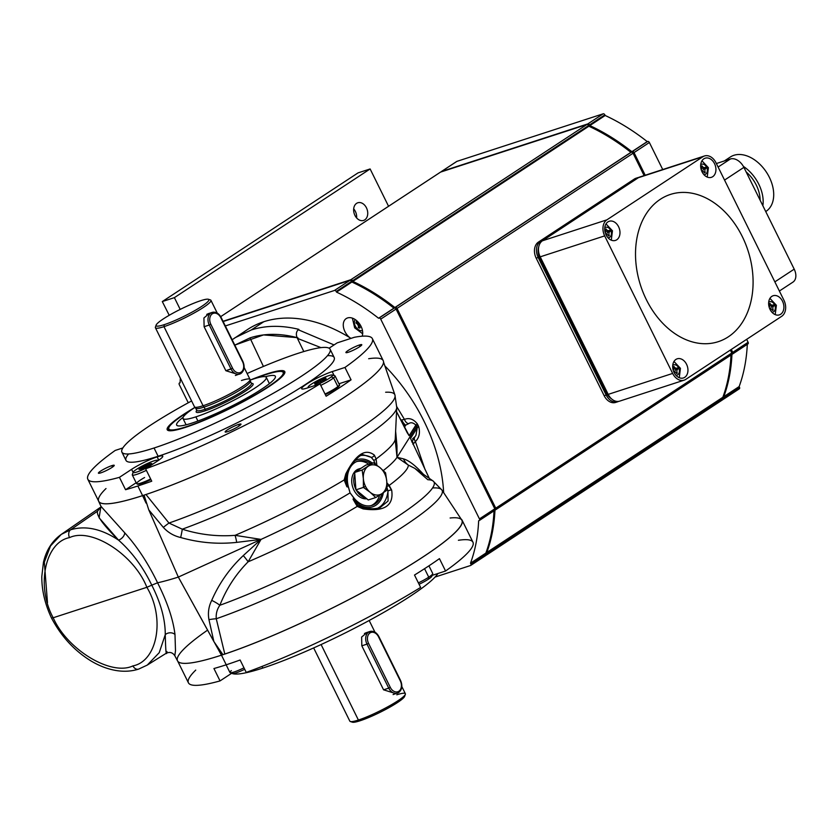 <?xml version="1.0" encoding="UTF-8"?>
<svg xmlns="http://www.w3.org/2000/svg" width="836" height="836" viewBox="0 0 836 836"><rect width="100%" height="100%" fill="white"/><g stroke="black" fill="none" stroke-linecap="round" stroke-linejoin="round"><path stroke-width="1.25" d="M385.647 392.241A154.012 20.639 153.7 0 1 394.937 394.968A154.012 20.639 153.7 0 1 318.965 453.321A154.012 20.639 153.7 0 1 168.966 523.054L182.269 529.188A150.438 20.158 -26.3 0 0 322.529 463.269A150.438 20.158 -26.3 0 0 396.745 407.56A150.438 20.158 153.7 0 1 322.529 463.269A150.438 20.158 153.7 0 1 182.269 529.188A15.487 1.411 -75.6 0 1 180.66 537.517C173.794 535.918 168.015 532.542 163.333 527.38L148.787 509.876L178.329 577.08L261.031 539.398L235.062 535.343A15.487 2.79 -98.1 0 1 236.724 542.376L261.031 539.398L236.724 542.376C217.83 544.403 199.146 542.783 180.66 537.517C199.146 542.783 217.83 544.403 236.724 542.376A15.487 2.79 81.9 0 0 235.062 535.343C217.203 536.722 199.605 534.674 182.269 529.188L168.966 523.054A15.487 1.16 -40 0 0 163.333 527.38C168.015 532.542 173.794 535.918 180.66 537.517A15.487 1.411 104.4 0 0 182.269 529.188C199.605 534.674 217.203 536.722 235.062 535.343A135.119 18.099 -26.3 0 0 344.171 479.948L346.877 486.761A3.093 1.891 -73.7 0 0 346.992 485.873L345.143 479.634M368.666 632.1A1.244 0.836 56.7 0 1 370.014 632.936A8.046 5.873 -108 0 1 378.53 636.813L378.53 636.813A8.046 5.873 72 0 0 370.014 632.936A8.046 5.873 72 0 0 368.561 643.375A8.046 5.873 -108 0 1 370.014 632.936A1.244 0.836 -123.3 0 0 368.666 632.1A9.29 6.772 72 0 0 366.983 644.138L368.561 643.375L390.307 687.391L388.74 688.153L366.983 644.138A9.29 6.772 -108 0 1 368.666 632.1L364.433 633.479L368.666 632.1A9.29 6.772 -108 0 1 369.867 631.514A9.29 6.772 72 0 0 368.666 632.1M47.485 602.725L44.339 562.168L50.505 545.95L61.279 534.392L70.621 529.784L97.593 511.141L70.621 529.784C85.471 525.342 101.449 528.801 118.534 540.129C103.037 524.736 96.046 515.07 97.593 511.141L100.801 507.107L99.108 517.818L118.534 540.129A6.197 3.511 137.3 0 0 124.71 532.793L101.031 506.428L124.71 532.793A6.197 3.511 -42.7 0 1 118.534 540.129C131.942 552 143.029 567.007 151.776 585.169C160.857 603.09 165.35 619.591 165.256 634.67A6.197 4.692 174.5 0 1 174.985 634.524C173.115 619.277 167.304 602.035 157.565 582.786L151.776 585.169L157.565 582.786C148.191 563.349 137.24 546.681 124.71 532.793C137.24 546.681 148.191 563.349 157.565 582.786A161.087 21.579 -26.3 0 0 178.329 577.08L148.787 509.876L163.333 527.38A15.487 1.16 140 0 1 168.966 523.054A154.012 20.639 -26.3 0 0 318.965 453.321A154.012 20.639 -26.3 0 0 394.937 394.968L383.536 362.061M186.47 426.684A63.787 8.548 -26.3 0 0 267.499 387.204A63.787 8.548 -26.3 0 0 265.534 374.706A63.787 8.548 -26.3 0 0 254.416 378.698A63.787 8.548 153.7 0 1 265.534 374.706A63.787 8.548 153.7 0 1 282.15 371.654A63.787 8.548 153.7 0 1 253.768 395.595A63.787 8.548 153.7 0 1 186.47 426.684A63.787 8.548 153.7 0 1 168.83 427.656A63.787 8.548 153.7 0 1 191.277 409.912A63.787 8.548 -26.3 0 0 186.47 426.684L186.47 426.684M191.883 423.12A55.051 7.378 153.7 0 1 183.115 417.331A55.051 7.378 -26.3 0 0 176.866 425.378A55.051 7.378 -26.3 0 0 191.883 423.12A55.051 7.378 -26.3 0 0 245.868 398.615A55.051 7.378 -26.3 0 0 275.462 376.66A55.051 7.378 -26.3 0 0 265.263 376.722A55.051 7.378 153.7 0 1 259.045 390.83A55.051 7.378 153.7 0 1 191.883 423.12M168.83 427.656L168.266 429.286A65.03 8.715 -26.3 0 0 168.214 430.519A65.03 8.715 153.7 0 1 168.694 428.398M314.681 383.452L315.109 384.32L314.681 383.452L314.994 384.361L314.681 383.452L320.084 380.265L314.681 383.452M320.93 381.968L320.084 380.265L325.8 377.987L326.113 378.907L314.994 384.361L326.113 378.907L325.8 377.987L320.084 380.265L320.93 381.968M250.372 381.153A30.504 4.086 153.7 0 1 234.644 393.171A30.504 4.086 153.7 0 1 204.12 407.09L205.196 409.264A30.504 4.086 -26.3 0 0 235.721 395.344A30.504 4.086 -26.3 0 0 251.448 383.327A30.504 4.086 153.7 0 1 235.721 395.344A30.504 4.086 153.7 0 1 205.196 409.264L204.12 407.09A30.504 4.086 -26.3 0 0 234.195 393.422A30.504 4.086 -26.3 0 0 250.413 381.3L250.069 379.554A30.963 4.149 153.7 0 1 233.599 391.865A30.963 4.149 153.7 0 1 203.075 405.742L204.12 407.09A30.504 4.086 153.7 0 1 195.687 408.177M226.138 664.829L229.921 672.489A15.487 2.08 -26.3 0 0 243.987 667.849A15.487 2.08 153.7 0 1 230.172 672.677L232.627 673.482A13.627 1.829 -26.3 0 0 244.697 669.281A13.627 1.829 153.7 0 1 232.93 672.322M230.172 672.677A15.487 2.08 153.7 0 1 231.353 670.618M407.331 432.954L396.546 411.73L409.159 435.692L407.08 432.515L409.159 435.692L415.868 425.096C413.183 422.577 410.779 422.107 408.637 423.674L405.784 425.064L404.405 427.238L405.784 425.064A6.197 1.442 61.8 0 1 401.635 419.944L400.883 420.299L401.635 419.944A6.197 1.442 -118.2 0 0 405.784 425.064L408.637 423.674A6.197 4.138 75.4 0 1 404.457 419.4L401.635 419.944L404.457 419.4C409.212 417.561 413.517 419.066 417.373 423.936L418.679 426.579C420.32 432.808 419.223 437.792 415.398 441.533A6.197 3.741 39.8 0 1 414.395 437.73A6.197 3.741 -140.2 0 0 415.398 441.533L413.412 443.78L415.398 441.533L425.075 469.602L415.398 441.533C419.223 437.792 420.32 432.808 418.679 426.579A6.197 0.93 -26.5 0 0 417.227 427.844L410.518 438.44L429.307 478.391L410.518 438.44L417.227 427.844L415.962 435.263L417.227 427.844A6.197 0.93 153.5 0 1 418.679 426.579L417.373 423.936A6.197 0.721 -26.1 0 0 415.868 425.096L409.159 435.692L408.658 435.065M242.534 361.476L242.576 361.716A8.046 5.873 -108 0 1 241.123 372.145A1.244 0.836 56.7 0 1 240.862 373.514A9.29 6.772 -108 0 1 239.65 374.089A9.29 6.772 -108 0 1 231.018 369.042L225.866 370.724L204.109 326.709L203.921 317.962L209.104 313.594M140.406 467.01A13.627 1.829 153.7 0 1 157.356 460.26A13.627 1.829 153.7 0 1 157.304 461.148A13.627 1.829 -26.3 0 0 153.145 461.138A13.627 1.829 -26.3 0 0 140.406 467.01A13.627 1.829 -26.3 0 0 133.844 472.716A13.627 1.829 -26.3 0 0 148.651 466.833A13.627 1.829 153.7 0 1 133.154 472.225A13.627 1.829 153.7 0 1 140.406 467.01M430.749 575.774A13.627 1.829 153.7 0 1 428.377 579.202A13.627 1.829 153.7 0 1 419.076 584.301A13.627 1.829 -26.3 0 0 428.377 579.202L428.753 577.174A15.487 2.08 153.7 0 1 418.376 582.88A15.487 2.08 -26.3 0 0 428.753 577.174L424.552 568.689L428.753 577.174A15.487 2.08 -26.3 0 0 432.714 573.486L428.931 565.836M282.819 371.989A65.03 8.715 153.7 0 1 284.794 372.898A65.03 8.715 -26.3 0 0 283.78 372.187L282.15 371.654M331.286 376.848A13.627 1.829 153.7 0 1 316.436 385.02A13.627 1.829 -26.3 0 0 331.286 376.848A13.627 1.829 -26.3 0 0 325.998 376.67A13.627 1.829 -26.3 0 0 309.508 385.511A13.627 1.829 -26.3 0 0 309.027 387.423A13.627 1.829 153.7 0 1 308.191 386.943A13.627 1.829 153.7 0 1 309.508 385.511A13.627 1.829 153.7 0 1 322.069 378.363A13.627 1.829 153.7 0 1 332.394 374.977A13.627 1.829 153.7 0 1 331.286 376.848L333.585 377.903L331.286 376.848M320.752 385.365A15.487 2.08 -26.3 0 0 333.585 377.903A15.487 2.08 153.7 0 1 320.752 385.365M143.51 468.264L142.757 466.749L138.975 469.435L149.153 463.771L149.728 464.931L149.153 463.771L151.755 463.489L149.153 463.771L142.757 466.749L143.51 468.264M154.043 448.002A116.12 15.56 153.7 0 1 121.899 452.14A116.12 15.56 153.7 0 1 191.601 400.966A116.12 15.56 -26.3 0 0 154.043 448.002A116.12 15.56 -26.3 0 0 301.535 376.137A116.12 15.56 -26.3 0 0 297.961 353.377A116.12 15.56 -26.3 0 0 247.122 373.525A116.12 15.56 153.7 0 1 297.961 353.377A116.12 15.56 153.7 0 1 330.105 349.239A116.12 15.56 153.7 0 1 270.237 395A116.12 15.56 153.7 0 1 154.043 448.002L158.119 456.257L154.043 448.002M121.899 452.14L125.985 460.396A116.12 15.56 -26.3 0 0 158.119 456.257A116.12 15.56 -26.3 0 0 274.323 403.255A116.12 15.56 -26.3 0 0 334.181 357.495L330.105 349.239M237.372 374.288L225.866 370.724L232.596 368.279L210.839 324.263L209.272 325.026L231.018 369.042L209.272 325.026L210.839 324.263A8.046 5.873 -108 0 1 212.302 313.834A8.046 5.873 -108 0 1 220.819 317.701L242.879 361.434C245 366.576 244.373 370.578 240.998 373.441A1.244 0.836 -123.3 0 0 241.123 372.145A8.046 5.873 -108 0 1 232.596 368.279A8.046 5.873 72 0 0 241.123 372.145A8.046 5.873 72 0 0 242.576 361.716L220.819 317.701A8.046 5.873 72 0 0 212.302 313.834A8.046 5.873 72 0 0 210.839 324.263L232.596 368.279L231.018 369.042A9.29 6.772 72 0 0 239.65 374.089A9.29 6.772 72 0 0 240.862 373.514A1.244 0.836 -123.3 0 0 240.998 373.441L235.386 375.479M412.336 440.98A6.197 1.442 -118.2 0 0 413.412 443.78L412.796 444.135L413.412 443.78A6.197 1.442 61.8 0 1 412.336 440.98M415.011 436.591L412.576 438.816M375.751 497.535L368.258 499.97L375.751 497.535L381.853 493.71L375.751 497.535L370.149 492.289L375.751 497.535M365.74 465.171L373.232 462.736L379.972 467.606A15.487 11.296 72 0 0 364.371 471.19A15.487 11.296 72 0 0 370.149 492.289A15.487 11.296 72 0 0 385.741 488.705A15.487 11.296 72 0 0 379.972 467.606L385.574 472.852L384.654 473.646A15.487 11.296 -108 0 1 386.765 481.369L385.574 472.852L379.972 467.606L373.232 462.736L368.258 466.195A15.487 11.296 -108 0 1 379.972 467.606A15.487 11.296 -108 0 1 384.654 473.646L385.574 472.852L386.765 481.369L386.828 490.251L381.853 493.71A15.487 11.296 -108 0 1 370.149 492.289A15.487 11.296 -108 0 1 365.468 486.259A15.487 11.296 -108 0 1 363.346 478.537L363.409 487.419L365.468 486.259L363.409 487.419L370.149 492.289L363.409 487.419L363.346 478.537L362.155 470.02L373.232 462.736L365.74 465.171L354.663 472.455L362.155 470.02L354.663 472.455L355.927 489.854L363.409 487.419L355.927 489.854L368.258 499.97M337.869 386.577A0.773 0.658 51.1 0 1 337.587 387.507A0.773 0.658 -128.9 0 0 337.869 386.577L333.585 377.903L337.869 386.577A15.487 2.08 153.7 0 1 325.037 394.028A15.487 2.08 -26.3 0 0 337.869 386.577A15.487 2.08 -26.3 0 0 339.374 384.633A15.487 2.08 153.7 0 1 337.869 386.577M389.179 485.413A3.093 1.181 140.8 0 0 386.932 486.667A3.093 1.181 -39.2 0 1 389.179 485.413L386.849 482.759L391.666 490.126L389.179 485.413A135.119 18.099 -26.3 0 0 408.323 465.088A135.119 18.099 153.7 0 1 389.179 485.413M386.786 486.792L387.967 491.244A3.093 2.038 -16.1 0 1 391.666 490.126C393.975 505.696 384.455 511.945 363.127 508.894L363.043 507.588L363.127 508.894L357.244 506.397L358.247 505.529L363.043 507.588L358.247 505.529L357.244 506.397L363.127 508.894C384.455 511.945 393.975 505.696 391.666 490.126A3.093 2.038 163.9 0 0 387.967 491.244L386.786 486.792M371.215 457.344L362.803 454.627L371.215 457.344A27.87 20.325 72 0 0 360.859 455.495A27.87 20.325 -108 0 1 371.215 457.344A3.093 2.571 -40.2 0 0 374.361 455.118C365.363 448.054 355.854 454.303 345.822 473.876L344.171 479.948A3.093 1.108 4.6 0 0 345.195 479.227A3.093 1.108 -175.4 0 1 344.171 479.948L345.822 473.876L346.553 474.158L345.822 473.876C355.854 454.303 365.363 448.054 374.361 455.118A3.093 2.571 139.8 0 1 371.215 457.344L373.671 460.27L371.215 457.344M423.518 474.388L422.399 473.176A15.487 12.937 -43.9 0 0 422.598 473.751A15.487 12.937 136.1 0 1 422.399 473.176L423.518 474.388M307.24 388.008L320.01 383.86L326.124 396.233A158.694 21.266 -26.3 0 0 351.068 379.837L338.946 383.776L351.068 379.837L344.954 367.453L332.195 371.602L334.139 375.552L332.195 371.602A20.127 2.696 -26.3 0 0 312.047 380.788A20.127 2.696 -26.3 0 0 301.671 388.719A20.127 2.696 -26.3 0 0 307.24 388.008A20.127 2.696 153.7 0 1 306.624 384.058A20.127 2.696 153.7 0 1 332.195 371.602L344.954 367.453L351.068 379.837A158.694 21.266 153.7 0 1 326.124 396.233L320.01 383.86A158.694 21.266 153.7 0 1 145.621 468.829L157.785 460.835A20.127 2.696 -26.3 0 0 162.727 456.174A20.127 2.696 -26.3 0 0 157.158 456.884A20.127 2.696 -26.3 0 0 131.597 469.341L119.433 477.335L125.557 489.718L136.153 482.759L125.557 489.718A158.694 21.266 -26.3 0 0 151.744 481.202L145.621 468.829L151.744 481.202A158.694 21.266 153.7 0 1 137.856 485.988A158.694 21.266 153.7 0 1 125.557 489.718L119.433 477.335A158.694 21.266 153.7 0 1 87.811 479.258A158.694 21.266 153.7 0 1 115.211 450.437L122.85 447.95L115.211 450.437A158.694 21.266 -26.3 0 0 119.433 477.335L131.597 469.341L133.102 472.392L131.597 469.341A20.127 2.696 153.7 0 1 157.158 456.884A20.127 2.696 153.7 0 1 157.785 460.835L145.621 468.829A158.694 21.266 -26.3 0 0 320.01 383.86L307.24 388.008M346.031 473.897L346.553 474.158L345.195 479.227A3.093 1.108 4.6 0 0 345.153 479.018A3.093 1.108 -175.4 0 1 345.195 479.227L346.992 485.873L348.257 486.28A23.22 16.939 -108 0 1 352.593 464.398A23.22 16.939 -108 0 1 370.776 463.541A23.22 16.939 72 0 0 357.808 461.138A23.22 16.939 72 0 0 348.257 486.28L350.065 492.864L354.182 498.277A23.22 16.939 72 0 0 372.166 505.31A23.22 16.939 72 0 0 381.874 493.689A23.22 16.939 -108 0 1 354.182 498.277L353.837 499.729A24.777 18.068 72 0 0 383.369 492.697A24.777 18.068 -108 0 1 353.837 499.729A3.093 1.39 -165.7 0 0 353.105 499.353L357.244 506.397A135.119 18.099 153.7 0 1 248.135 561.792C235.794 574.238 226.368 588.732 219.868 605.264C217.046 609.256 215.845 613.749 216.263 618.755L224.8 654.024A158.506 21.234 -26.3 0 0 383.254 581.01A158.506 21.234 -26.3 0 0 461.733 519.971L441.93 490.042A154.012 20.639 153.7 0 1 368.342 547.841A154.012 20.639 153.7 0 1 216.263 618.755C215.845 613.749 217.046 609.256 219.868 605.264A15.487 4.034 25.2 0 0 211.717 600.363C208.666 606.487 207.746 612.913 208.948 619.664A15.487 2.863 167.6 0 1 216.263 618.755A15.487 2.863 -12.4 0 0 208.948 619.664L213.87 641.546L222.93 654.692L224.8 654.024L216.263 618.755A154.012 20.639 -26.3 0 0 368.342 547.841A154.012 20.639 -26.3 0 0 441.93 490.042L433.017 480.951A150.438 20.158 153.7 0 1 368.906 534.298A150.438 20.158 153.7 0 1 219.868 605.264C226.368 588.732 235.794 574.238 248.135 561.792A15.487 3.95 48.9 0 0 243.255 555.606C229.67 568.365 219.157 583.288 211.717 600.363A15.487 4.034 -154.8 0 1 219.868 605.264A150.438 20.158 -26.3 0 0 368.906 534.298A150.438 20.158 -26.3 0 0 433.017 480.951A150.438 20.158 153.7 0 0 427.813 479.718L414.771 468.338L408.323 465.088A15.487 14.964 100 0 1 403.495 458.87L397.027 457.292L416.547 426.475L415.868 425.096L416.547 426.475A6.197 0.826 153.7 0 1 418.021 425.263A6.197 0.826 -26.3 0 0 416.547 426.475L417.227 427.844L416.547 426.475L397.027 457.292L395.219 440.018L397.027 457.292L408.323 465.088L397.027 457.292L403.495 458.87C408.605 460.343 414.917 465.109 422.399 473.176C414.917 465.109 408.605 460.343 403.495 458.87A15.487 14.964 -80 0 0 408.323 465.088L414.771 468.338L433.017 480.951M432.943 487.942A154.012 20.639 153.7 0 1 441.93 490.042M266.642 373.974A65.574 8.788 -26.3 0 0 250.183 380.087A65.574 8.788 153.7 0 1 266.642 373.974L266.642 373.974A65.574 8.788 153.7 0 1 268.659 386.828A65.574 8.788 153.7 0 1 185.362 427.405A65.574 8.788 -26.3 0 0 250.351 397.831A65.574 8.788 -26.3 0 0 284.867 371.832A65.574 8.788 -26.3 0 0 266.642 373.974M194.955 407.383A65.574 8.788 -26.3 0 0 167.325 429.923A65.574 8.788 -26.3 0 0 185.362 427.405A65.574 8.788 153.7 0 1 194.955 407.383M395.083 693.399L383.578 689.825L388.74 688.153L383.578 689.825L361.821 645.81L366.983 644.138L361.821 645.81L361.633 637.063L366.826 632.695M403.819 426.088L405.784 425.064L403.819 426.088M210.944 312.988A1.244 0.836 56.7 0 1 212.302 313.834A1.244 0.836 -123.3 0 0 210.944 312.988A9.29 6.772 72 0 0 209.272 325.026L204.109 326.709L209.272 325.026A9.29 6.772 -108 0 1 210.944 312.988A9.29 6.772 -108 0 1 212.156 312.413A9.29 6.772 72 0 0 210.944 312.988L206.722 314.367L210.944 312.988M177.765 661.255L188.424 682.824A158.694 21.266 -26.3 0 0 220.046 680.912L231.771 673.199L220.046 680.912L213.932 668.528L220.046 680.912A158.694 21.266 153.7 0 1 195.739 670.096M329.081 348.204L337.201 342.865L354.36 337.284A158.694 21.266 153.7 0 1 372.354 338.632A158.694 21.266 153.7 0 1 344.954 367.453A158.694 21.266 -26.3 0 0 354.36 337.284L337.201 342.865L329.081 348.204M313.657 647.931L349.835 721.144A30.963 4.149 -26.3 0 0 358.404 720.036L321.097 644.546L358.404 720.036A30.963 4.149 153.7 0 1 350.347 721.52L352.384 722.189A29.417 3.94 -26.3 0 0 360.044 720.778A29.417 3.94 -26.3 0 0 387.841 708.27A29.417 3.94 -26.3 0 0 404.645 696.357L405.355 694.329A30.963 4.149 153.7 0 1 387.664 706.869A30.963 4.149 153.7 0 1 358.404 720.036L360.044 720.778L358.404 720.036A30.963 4.149 -26.3 0 0 389.398 705.908A30.963 4.149 -26.3 0 0 405.355 693.702L401.823 686.544M396.786 694.81A30.963 4.149 153.7 0 1 405.355 694.329M303.823 351.548L297.407 338.361C295.808 334.714 296.08 331.84 298.253 329.75L298.849 329.363L298.253 329.75L334.066 344.923L298.253 329.75C296.08 331.84 295.808 334.714 297.407 338.361L303.823 351.548M156.133 325.099L155.423 327.127A30.963 4.149 -26.3 0 0 163.981 326.657L164.264 324.65A29.417 3.94 153.7 0 1 156.133 325.099A29.417 3.94 153.7 0 1 172.937 313.186A29.417 3.94 153.7 0 1 200.724 300.678A29.417 3.94 153.7 0 1 208.394 299.267A29.417 3.94 153.7 0 1 195.3 310.313A29.417 3.94 153.7 0 1 164.264 324.65L163.981 326.657A30.963 4.149 -26.3 0 0 196.648 311.567A30.963 4.149 -26.3 0 0 210.432 299.936L208.394 299.267M377.621 508.257A27.87 20.325 72 0 0 387.967 491.244A27.87 20.325 -108 0 1 377.621 508.257M353.837 499.729L356.878 504.421M197.913 421.02L195.864 416.861A46.45 6.228 153.7 0 1 183 418.522A46.45 6.228 153.7 0 1 194.976 407.404A46.45 6.228 -26.3 0 0 195.864 416.861A46.45 6.228 -26.3 0 0 254.855 388.113A46.45 6.228 -26.3 0 0 253.423 379.011A46.45 6.228 -26.3 0 0 250.183 380.119A46.45 6.228 153.7 0 1 253.423 379.011A46.45 6.228 153.7 0 1 266.287 377.36A46.45 6.228 153.7 0 1 242.335 395.668A46.45 6.228 153.7 0 1 195.864 416.861L197.913 421.02M241.458 380.505A30.963 4.149 153.7 0 1 250.069 379.554M396.954 445.64L397.027 457.292L396.954 445.64L395.616 431.167L396.954 445.64A15.487 13.804 0.8 0 1 395.229 439.475A15.487 13.804 -179.2 0 0 396.954 445.64M240.11 660.012A158.694 21.266 153.7 0 1 213.932 668.528A158.694 21.266 -26.3 0 0 226.232 664.798L221.477 655.173L226.232 664.798A158.694 21.266 -26.3 0 0 240.11 660.012L246.233 672.395L240.11 660.012M375.479 464.241L373.671 460.27L375.479 464.241M346.992 485.873A24.777 18.068 -108 0 1 346.532 474.2A24.777 18.068 72 0 0 346.992 485.873M354.516 460.96A24.777 18.068 -108 0 1 372.292 463.039A24.777 18.068 72 0 0 354.516 460.96M388.74 688.153A9.29 6.772 72 0 0 397.361 693.201A9.29 6.772 72 0 0 398.573 692.616A1.244 0.836 -123.3 0 0 398.835 691.257A8.046 5.873 -108 0 1 390.307 687.391A8.046 5.873 72 0 0 398.835 691.257A8.046 5.873 72 0 0 400.287 680.828L378.53 636.813L400.287 680.828A8.046 5.873 -108 0 1 398.835 691.257A1.244 0.836 56.7 0 1 398.573 692.616A9.29 6.772 -108 0 1 397.361 693.201A9.29 6.772 -108 0 1 388.74 688.153L390.307 687.391L368.561 643.375L366.983 644.138L388.74 688.153M196.888 410.528L196.753 410.351A30.504 4.086 -26.3 0 0 205.196 409.264A30.504 4.086 153.7 0 1 196.753 410.351L195.718 408.25M133.154 472.225L132.307 474.66A15.487 2.08 -26.3 0 0 146.373 470.334A15.487 2.08 153.7 0 1 132.307 474.973L136.592 483.636A15.487 2.08 153.7 0 1 144.597 477.523M251.469 383.369A31.737 4.253 153.7 0 1 240.225 394.383A31.737 4.253 153.7 0 1 204.977 410.873A31.737 4.253 153.7 0 1 196.773 410.403A31.737 4.253 -26.3 0 0 204.977 410.873A1.244 0.899 72 0 0 205.196 409.264A1.244 0.899 -108 0 1 204.977 410.873A31.737 4.253 -26.3 0 0 240.225 394.383A31.737 4.253 -26.3 0 0 251.469 383.369M450.113 518.006A158.506 21.234 153.7 0 1 403.464 569.212A158.506 21.234 153.7 0 1 224.8 654.024L222.93 654.692A158.736 21.266 153.7 0 1 207.568 630.145M357.892 505.268L356.909 504.442M147.972 466.174L151.755 463.489L141.587 469.153L147.972 466.174M118.534 540.129C101.449 528.801 85.471 525.342 70.621 529.784A6.197 4.514 72 0 0 69.503 537.621C91.343 527.161 133.959 554.519 146.875 587.3L151.776 585.169C143.029 567.007 131.942 552 118.534 540.129M217.245 313.092L210.933 300.323A30.963 4.149 153.7 0 1 194.976 312.518A30.963 4.149 153.7 0 1 163.981 326.657L203.075 405.742A30.963 4.149 -26.3 0 0 234.059 391.614A30.963 4.149 -26.3 0 0 250.027 379.408L244.112 367.443M414.499 575.043L420.623 587.426A158.694 21.266 153.7 0 1 246.233 672.395A158.694 21.266 -26.3 0 0 420.623 587.426L414.499 575.043A158.694 21.266 -26.3 0 0 439.443 558.647A158.694 21.266 153.7 0 1 414.499 575.043M241.531 333.982A147.084 98.658 56.7 0 1 263.8 321.724A147.084 98.658 56.7 0 1 350.995 338.381A147.084 98.658 -123.3 0 0 263.8 321.724L251.228 329.99C265.629 325.34 281.502 325.131 298.849 329.363C281.502 325.131 265.629 325.34 251.228 329.99L235.01 337.754L251.228 329.99L263.8 321.724A147.084 98.658 -123.3 0 0 247.581 329.488L232.157 339.74M384.884 365.928A147.084 98.658 56.7 0 1 443.644 492.623A147.084 98.658 -123.3 0 0 384.884 365.928M396.776 406.704L404.457 419.4L396.776 406.704M356.815 461.514A23.22 16.939 -108 0 1 368.76 464.189A23.22 16.939 72 0 0 356.815 461.514M146.039 503.073L142.59 495.633L145.861 502.582L144.074 495.142A158.736 21.266 153.7 0 1 142.59 495.633A158.736 21.266 153.7 0 1 98.617 501.213A158.736 21.266 153.7 0 1 98.481 500.837A158.736 21.266 -26.3 0 0 144.074 495.142L148.787 509.876M139.319 668.779A6.197 4.514 -108 0 1 138.588 669.124A6.197 4.514 -108 0 1 132.903 665.905C111.167 676.293 67.267 649.781 53.19 617.762L51.477 617.982L53.19 617.762C67.267 649.781 111.167 676.293 132.903 665.905A6.197 4.514 72 0 0 138.588 669.124C131.524 671.381 123.968 671.83 115.932 670.482C107.551 669.051 99.233 665.874 90.988 660.942C74.394 650.742 61.227 636.426 51.477 617.982C44.956 604.041 41.727 590.237 41.8 576.558L43.472 562.179C46.314 550.098 52.25 540.84 61.279 534.392L100.822 507.044M458.4 540.275A158.694 21.266 153.7 0 1 445.567 571.019L432.797 575.168A20.127 2.696 -26.3 0 0 432.16 575.387A20.127 2.696 153.7 0 1 432.797 575.168L445.567 571.019L439.443 558.647L445.567 571.019A158.694 21.266 -26.3 0 0 472.957 542.198L462.089 520.191A158.694 21.266 153.7 0 1 381.289 582.149A158.694 21.266 153.7 0 1 223.118 654.63A158.694 21.266 -26.3 0 0 385.521 579.756A158.694 21.266 -26.3 0 0 461.148 519.083A158.694 21.266 153.7 0 1 462.089 520.191M87.811 479.258L98.69 501.266A158.694 21.266 -26.3 0 0 142.611 495.612L137.856 485.988L142.611 495.612A158.694 21.266 -26.3 0 0 301.42 423.173A158.694 21.266 -26.3 0 0 383.222 360.64L372.354 338.632M376.879 465.234L376.095 458.954A3.093 1.881 168.7 0 1 373.671 460.27A3.093 1.881 -11.3 0 0 376.095 458.954L376.879 465.234M365.875 498.016A15.487 11.296 -108 0 1 356.324 490.178A15.487 11.296 72 0 0 365.875 498.016M355.885 489.353A15.487 11.296 -108 0 1 354.798 474.325A15.487 11.296 72 0 0 355.885 489.353M360.703 468.338A15.487 11.296 -108 0 1 361.121 468.212A15.487 11.296 72 0 0 358.696 469.31A15.487 11.296 -108 0 1 360.703 468.338L358.686 468.996A15.487 11.296 72 0 0 356.679 469.957L358.696 469.31A15.487 11.296 72 0 0 356.648 471.159A15.487 11.296 -108 0 1 358.696 469.31L356.679 469.957A15.487 11.296 72 0 0 352.896 487.681A15.487 11.296 72 0 0 366.805 498.768M137.595 483.877A14.703 1.975 -26.3 0 0 150.94 479.592L140.134 483.94L137.856 484.305L136.592 483.636A15.487 2.08 -26.3 0 0 150.647 478.997A15.487 2.08 153.7 0 1 136.592 483.636M437.928 573.506A116.12 15.56 153.7 0 1 368.561 620.824A116.12 15.56 153.7 0 1 262.807 668.079A116.12 15.56 153.7 0 1 231.697 673.252A116.12 15.56 -26.3 0 0 262.807 668.079L262.002 666.449L262.807 668.079A116.12 15.56 -26.3 0 0 368.561 620.824A116.12 15.56 -26.3 0 0 437.928 573.506M297.961 337.849C280.447 333.188 264.448 333.209 249.974 337.89L263.413 366.45L249.974 337.89L234.811 345.111L263.507 334.922L297.083 337.619M220.788 317.461L221.122 317.419C218.813 313.26 215.824 311.588 212.156 312.413A9.29 6.772 -108 0 1 220.788 317.461M320.982 347.63L297.407 338.361L320.982 347.63M141.587 469.153L138.975 469.435L141.587 469.153M200.724 300.678A29.417 3.94 -26.3 0 0 163.365 318.882A29.417 3.94 -26.3 0 0 164.264 324.65A29.417 3.94 -26.3 0 0 201.633 306.436A29.417 3.94 -26.3 0 0 200.724 300.678M261.031 539.398L243.255 555.606A15.487 3.95 -131.1 0 1 248.135 561.792L261.031 539.398L178.329 577.08L213.87 641.546L208.948 619.664C207.746 612.913 208.666 606.487 211.717 600.363C219.157 583.288 229.67 568.365 243.255 555.606L261.031 539.398L248.135 561.792A135.119 18.099 -26.3 0 0 357.244 506.397L353.105 499.353L353.607 497.65L350.065 492.864A131.304 17.598 153.7 0 1 261.031 539.398A131.304 17.598 -26.3 0 0 350.065 492.864L348.403 487.137L346.877 486.761L344.171 479.948A135.119 18.099 153.7 0 1 235.062 535.343L261.031 539.398M395.24 438.639A135.119 18.099 153.7 0 1 395.25 439.005A135.119 18.099 153.7 0 1 376.095 458.954L374.361 455.118L376.095 458.954A135.119 18.099 -26.3 0 0 395.25 439.005L395.229 439.119M383.306 470.563A131.304 17.598 -26.3 0 0 397.027 457.292A131.304 17.598 153.7 0 1 383.306 470.563M203.075 405.742L163.981 326.657A30.963 4.149 153.7 0 1 155.412 327.754L194.506 406.85A30.963 4.149 -26.3 0 0 203.075 405.742A30.963 4.149 153.7 0 1 194.589 406.975L195.77 408.302A30.504 4.086 -26.3 0 0 204.12 407.09L203.075 405.742M174.808 655.717L177.546 660.91A158.736 21.266 -26.3 0 0 221.446 655.184L178.329 577.08A161.087 21.579 153.7 0 1 157.565 582.786C167.304 602.035 173.115 619.277 174.985 634.524L175.497 650.669L174.808 655.706L175.497 650.669L174.985 634.524A6.197 4.692 -5.5 0 0 165.256 634.67C165.674 651.474 166.239 657.086 166.96 651.516C166.239 657.086 165.674 651.474 165.256 634.67L159.206 652.707L147.23 665.111L159.206 652.707L165.256 634.67C165.35 619.591 160.857 603.09 151.776 585.169L146.875 587.3C165.288 617.908 157.596 661.203 132.903 665.905C157.596 661.203 165.288 617.908 146.875 587.3L53.19 617.762L146.875 587.3C133.959 554.519 91.343 527.161 69.503 537.621C44.914 542.25 35.938 586.391 53.19 617.762C35.938 586.391 44.914 542.25 69.503 537.621A6.197 4.514 -108 0 1 70.621 529.784L61.279 534.392M166.96 651.516L166.061 653.355C169.666 651.641 172.582 652.425 174.808 655.706M369.867 631.514A9.29 6.772 -108 0 1 378.499 636.572L378.844 636.52C376.524 632.371 373.535 630.699 369.867 631.514L365.604 632.904M368.666 358.717A158.694 21.266 153.7 0 1 250.382 450.019A158.694 21.266 153.7 0 1 106.005 488.537M158.777 460.166L157.158 456.884L158.777 460.166M359.313 345.038L360.023 346.48L359.313 345.038A8.82 1.181 -26.3 0 0 350.483 349.072A8.82 1.181 -26.3 0 0 345.937 352.552A8.82 1.181 -26.3 0 0 348.382 352.238A8.82 1.181 -26.3 0 0 357.212 348.204A8.82 1.181 -26.3 0 0 361.758 344.725A8.82 1.181 -26.3 0 0 359.313 345.038A8.82 1.181 153.7 0 1 359.584 346.773A8.82 1.181 153.7 0 1 348.382 352.238A8.82 1.181 153.7 0 1 348.11 350.503A8.82 1.181 153.7 0 1 359.313 345.038M238.553 424.448L239.263 425.879L238.553 424.448A8.82 1.181 -26.3 0 0 229.722 428.471A8.82 1.181 -26.3 0 0 225.166 431.951A8.82 1.181 -26.3 0 0 227.611 431.637A8.82 1.181 -26.3 0 0 236.442 427.604A8.82 1.181 -26.3 0 0 240.998 424.124A8.82 1.181 -26.3 0 0 238.553 424.448A8.82 1.181 153.7 0 1 238.824 426.172A8.82 1.181 153.7 0 1 227.611 431.637A8.82 1.181 153.7 0 1 227.34 429.903A8.82 1.181 153.7 0 1 238.553 424.448M332.394 374.977L334.839 375.782A15.487 2.08 -26.3 0 1 333.585 377.903A15.487 2.08 153.7 0 0 335.09 375.97L339.374 384.633C340.053 384.842 339.51 385.772 337.734 387.423L325.329 394.623A14.703 1.975 -26.3 0 0 337.587 387.507M428.753 577.174L428.377 579.202A13.627 1.829 -26.3 0 0 431.857 576.234L432.714 573.799A15.487 2.08 153.7 0 1 428.753 577.174M386.828 490.251L386.765 481.369A15.487 11.296 -108 0 1 381.853 493.71L386.828 490.251M432.463 574.499L432.797 575.168L432.463 574.499M379.649 495.131A23.22 16.939 -108 0 1 371.142 505.592A23.22 16.939 72 0 0 379.649 495.131M362.155 470.02L363.346 478.537A15.487 11.296 -108 0 1 368.258 466.195L362.155 470.02M380.035 507.64L388.071 501.036L387.967 491.244L388.071 501.036L380.035 507.64C375.27 509.124 369.606 509.103 363.043 507.588M400.245 680.588L400.59 680.535C402.712 685.687 402.085 689.69 398.709 692.553L393.098 694.591M111.784 465.652L112.494 467.094L111.784 465.652A8.82 1.181 -26.3 0 0 102.953 469.686A8.82 1.181 -26.3 0 0 98.408 473.166A8.82 1.181 -26.3 0 0 100.853 472.842A8.82 1.181 -26.3 0 0 109.683 468.818A8.82 1.181 -26.3 0 0 114.229 465.338A8.82 1.181 -26.3 0 0 111.784 465.652A8.82 1.181 153.7 0 1 112.055 467.387A8.82 1.181 153.7 0 1 100.853 472.842A8.82 1.181 153.7 0 1 100.581 471.117A8.82 1.181 153.7 0 1 111.784 465.652M145.945 494.473L168.966 523.054L145.945 494.473M234.456 338.131L235.01 337.754M417.373 423.936C413.517 419.066 409.212 417.561 404.457 419.4A6.197 4.138 -104.6 0 0 408.637 423.674C410.779 422.107 413.183 422.577 415.868 425.096A6.197 0.721 153.9 0 1 417.373 423.936M217.924 648.402L221.446 655.184A158.736 21.266 -26.3 0 0 222.93 654.692L217.924 648.402M404.509 695.583A29.417 3.94 153.7 0 1 390.151 706.984A29.417 3.94 153.7 0 1 360.044 720.778A29.417 3.94 153.7 0 1 351.851 721.614M327.482 355.676A116.12 15.56 153.7 0 1 287.96 395.386A116.12 15.56 153.7 0 1 158.119 456.257A116.12 15.56 153.7 0 1 128.608 453.969M356.606 203.347A9.29 6.772 -108 0 1 357.818 202.772A9.29 6.772 -108 0 1 366.816 208.645A9.29 6.772 -108 0 1 364.768 219.858A9.29 6.772 -108 0 1 363.555 220.432A9.29 6.772 -108 0 1 354.558 214.559A9.29 6.772 -108 0 1 356.606 203.347M353.68 208.885A9.29 6.772 -108 0 1 356.617 217.914M180.2 309.404L174.39 297.637L162.299 301.566L169.217 315.287M174.39 297.637L370.118 168.956L358.038 172.885L162.299 301.566M370.118 168.956L388.562 206.273M225.344 325.946L334.525 290.447A1.547 1.035 56.7 0 1 336.208 291.492L336.532 292.13A190.43 127.741 56.7 0 1 378.562 318.244L379.032 318.098A1.547 1.035 56.7 0 1 380.714 319.143L479.446 518.905A1.547 1.035 56.7 0 1 479.122 520.609L478.652 520.765A190.43 127.741 56.7 0 1 470.501 563.203L470.814 563.83A1.547 1.035 56.7 0 1 470.49 565.533L435.086 577.049M188.267 402.785L179.291 384.633A1.547 1.035 56.7 0 1 179.615 382.93L180.085 382.773A190.43 127.741 56.7 0 1 180.346 378.206M349.793 337.639A12.383 8.308 56.7 0 1 346.177 318.6A12.383 8.308 56.7 0 1 354.83 319.31A12.383 8.308 56.7 0 1 362.155 336.208M361.246 326.761A3.093 2.08 -123.3 0 0 360.494 327.001A3.093 2.08 -123.3 0 0 359.814 328.109L358.236 327.67A3.093 2.08 -123.3 0 0 355.969 323.083L356.251 321.588L356.732 321.881A3.093 2.08 -123.3 0 0 358.31 322.278M355.969 323.083L356.93 322.445A3.093 2.08 56.7 0 1 359.198 327.033L360.002 327.545M358.236 327.67L359.198 327.033M479.436 520.4L494.473 510.514A1.547 1.035 -123.3 0 0 494.797 508.81L396.065 309.048A1.547 1.035 -123.3 0 0 394.383 308.003L393.913 308.15A190.43 127.741 -123.3 0 0 351.883 282.035L351.559 281.398A1.547 1.035 -123.3 0 0 349.876 280.353L223.17 321.546M470.804 565.335L485.841 555.449A1.547 1.035 -123.3 0 0 486.165 553.745L485.852 553.108A190.43 127.741 -123.3 0 0 494.003 510.859M351.517 281.314A1.547 1.035 56.7 0 1 351.831 281.795L351.977 282.077M396.003 308.923A1.547 1.035 56.7 0 1 397.225 309.989L494.567 506.94A1.547 1.035 56.7 0 1 494.588 508.382M223.034 321.275L350.838 279.715A1.547 1.035 56.7 0 1 352.52 280.771L352.834 281.408A190.43 127.741 56.7 0 1 394.874 307.523L395.344 307.366A1.547 1.035 56.7 0 1 397.027 308.421L495.758 508.183A1.547 1.035 56.7 0 1 495.435 509.887L494.964 510.033A190.43 127.741 56.7 0 1 486.813 552.471L487.127 553.108A1.547 1.035 56.7 0 1 486.792 554.811L486.301 554.968M644.117 175.591L633.061 153.239A1.547 1.035 -123.3 0 0 631.379 152.183L630.908 152.34A190.43 127.741 -123.3 0 0 588.868 126.215L588.554 125.588A1.547 1.035 -123.3 0 0 586.872 124.533L440.593 172.091A1.547 1.035 -123.3 0 0 440.279 172.3M495.748 509.678L731.469 354.704A1.547 1.035 -123.3 0 0 731.793 353.001L730.35 350.075M487.106 554.602L722.827 399.629A1.547 1.035 -123.3 0 0 723.15 397.926L722.837 397.288A190.43 127.741 -123.3 0 0 730.988 355.049M588.513 125.494A1.547 1.035 56.7 0 1 588.826 125.975L588.972 126.267M632.998 153.113A1.547 1.035 56.7 0 1 634.21 154.169L644.702 175.403M730.863 349.73L731.552 351.13A1.547 1.035 56.7 0 1 731.584 352.573M441.084 171.934A1.547 1.035 56.7 0 1 441.554 171.464L587.823 123.906A1.547 1.035 56.7 0 1 589.516 124.951L589.829 125.588A190.43 127.741 56.7 0 1 631.87 151.703L632.329 151.556A1.547 1.035 56.7 0 1 634.022 152.601L645.204 175.236M731.301 349.438L732.754 352.364A1.547 1.035 56.7 0 1 732.42 354.067L731.96 354.224A190.43 127.741 56.7 0 1 723.798 396.661L724.112 397.299A1.547 1.035 56.7 0 1 723.788 399.002L723.297 399.159M486.813 552.471L722.837 397.288M618.661 401.364A12.383 9.039 -108 0 1 617.679 401.771L615.662 402.43A12.383 9.039 -108 0 1 604.156 395.7L536.179 258.146A12.383 9.039 -108 0 1 538.415 242.095L634.367 179.019A12.383 9.039 -108 0 1 635.977 178.246L637.983 177.587A12.383 9.039 -108 0 1 639.017 177.336M617.679 401.771A12.383 9.039 -108 0 1 606.173 395.041L538.196 257.498A12.383 9.039 -108 0 1 540.432 241.447L636.374 178.361A12.383 9.039 -108 0 1 637.983 177.587M538.75 246.756A12.383 9.039 72 0 0 539.837 258.24L606.455 393.035A12.383 9.039 72 0 0 611.315 398.667M704.455 155.977L640 176.929A12.383 9.039 72 0 0 638.39 177.702L542.439 240.789A12.383 9.039 72 0 0 540.202 256.84L608.19 394.383A12.383 9.039 72 0 0 619.695 401.123L684.151 380.161A12.383 9.039 -108 0 1 672.646 373.431L604.668 235.888A12.383 9.039 -108 0 1 606.905 219.837L702.846 156.75A12.383 9.039 -108 0 1 704.455 155.977A12.383 9.039 -108 0 1 715.961 162.706L783.938 300.26A12.383 9.039 -108 0 1 781.702 316.301L685.76 379.387A12.383 9.039 -108 0 1 684.151 380.161M779.382 291.032L792.946 282.119A12.383 8.308 -123.3 0 0 794.2 269.15L743.894 167.367A12.383 8.308 -123.3 0 0 730.403 158.986L716.379 163.542M760.123 200.201A28.643 19.218 -123.3 0 0 756.277 185.059A28.643 19.218 -123.3 0 0 746.161 171.944M762.86 205.729A32.51 21.809 -123.3 0 0 758.795 184.233A32.51 21.809 -123.3 0 0 743.371 166.385M765.734 211.55L766.058 211.341A32.51 21.809 -123.3 0 0 769.35 177.295A32.51 21.809 -123.3 0 0 730.34 157.011L724.331 160.951M728.292 336.845A77.414 56.472 -108 0 1 646.332 299.612A77.414 56.472 -108 0 1 660.315 199.292A77.414 56.472 -108 0 1 742.274 236.525A77.414 56.472 -108 0 1 728.292 336.845M702.052 171.85A10.063 7.336 -108 0 1 705.176 158.182A10.063 7.336 -108 0 1 714.529 163.657A10.063 7.336 -108 0 1 711.394 177.326A10.063 7.336 -108 0 1 702.052 171.85M606.1 234.937A10.063 7.336 -108 0 1 609.225 221.268A10.063 7.336 -108 0 1 618.577 226.734A10.063 7.336 -108 0 1 615.453 240.413A10.063 7.336 -108 0 1 606.1 234.937M674.088 372.48A10.063 7.336 -108 0 1 677.212 358.811A10.063 7.336 -108 0 1 686.555 364.287A10.063 7.336 -108 0 1 683.43 377.956A10.063 7.336 -108 0 1 674.088 372.48M770.029 309.404A10.063 7.336 -108 0 1 773.154 295.735A10.063 7.336 -108 0 1 782.506 301.2A10.063 7.336 -108 0 1 779.382 314.869A10.063 7.336 -108 0 1 770.029 309.404M701.237 169.792A3.093 2.257 72 0 0 701.237 166.343L702 165.841A3.093 2.257 72 0 0 704.884 167.524A3.093 2.257 72 0 0 705.281 167.325L705.824 168.433A3.093 2.257 72 0 0 705.27 172.435L704.497 172.947A3.093 2.257 72 0 0 701.759 171.223M703.264 167.984A3.093 2.257 -108 0 1 702.867 168.172A3.093 2.257 -108 0 1 701.665 168.13M705.824 168.433L703.808 169.081L703.295 168.036M702.825 171.307A3.093 2.257 -108 0 1 703.808 169.081M705.27 172.435L704.382 172.728M605.285 232.868A3.093 2.257 72 0 0 605.285 229.43L606.058 228.918A3.093 2.257 72 0 0 608.932 230.6A3.093 2.257 72 0 0 609.339 230.412L609.883 231.509A3.093 2.257 72 0 0 609.319 235.522L608.556 236.024A3.093 2.257 72 0 0 605.807 234.31M607.323 231.07A3.093 2.257 -108 0 1 606.915 231.258A3.093 2.257 -108 0 1 605.724 231.217M609.883 231.509L607.866 232.168L607.344 231.123M606.873 234.393A3.093 2.257 -108 0 1 607.866 232.168M609.319 235.522L608.441 235.815M673.262 370.421A3.093 2.257 72 0 0 673.273 366.973L674.035 366.471A3.093 2.257 72 0 0 676.909 368.154A3.093 2.257 72 0 0 677.317 367.955L677.86 369.063A3.093 2.257 72 0 0 677.296 373.075L676.533 373.577A3.093 2.257 72 0 0 673.795 371.853M675.3 368.613A3.093 2.257 -108 0 1 674.903 368.801A3.093 2.257 -108 0 1 673.701 368.76M677.86 369.063L675.843 369.711L675.331 368.666M674.851 371.936A3.093 2.257 -108 0 1 675.843 369.711M677.296 373.075L676.418 373.358M769.214 307.334A3.093 2.257 72 0 0 769.214 303.886L769.987 303.384A3.093 2.257 72 0 0 772.861 305.067A3.093 2.257 72 0 0 773.258 304.879L773.802 305.976A3.093 2.257 72 0 0 773.248 309.989L772.474 310.49A3.093 2.257 72 0 0 769.737 308.766M771.252 305.527A3.093 2.257 -108 0 1 770.844 305.725A3.093 2.257 -108 0 1 769.653 305.683M773.802 305.976L771.795 306.634L771.273 305.579M770.802 308.85A3.093 2.257 -108 0 1 771.795 306.634M773.248 309.989L772.36 310.271M394.874 307.523L630.908 152.34M352.834 281.408L588.868 126.215M589.829 125.588L605.18 115.493L604.867 114.856A1.547 1.035 -123.3 0 0 603.174 113.811L456.905 161.369A1.547 1.035 -123.3 0 0 456.592 161.567M336.532 292.13L351.883 282.035M378.562 318.244L393.913 308.15M631.87 151.703L647.221 141.608A190.43 127.741 -123.3 0 0 605.18 115.493M662.729 169.541L649.373 142.507A1.547 1.035 -123.3 0 0 647.681 141.462L647.221 141.608M732.733 353.868L747.771 343.972A1.547 1.035 -123.3 0 0 748.105 342.279L746.652 339.353M470.501 563.203L485.852 553.108M723.798 396.661L739.149 386.566A190.43 127.741 -123.3 0 0 747.3 344.317M724.101 398.793L739.139 388.907A1.547 1.035 -123.3 0 0 739.463 387.204L739.149 386.566M355.195 319.551A6.813 4.567 -123.3 0 0 355.875 327.043A6.813 4.567 -123.3 0 0 362.49 330.638M334.525 290.447L349.876 280.353M396.703 310.323L397.225 309.989M494.045 507.285L494.567 506.94M731.03 351.465L731.552 351.13M487.127 553.108L723.15 397.926M495.758 508.183L731.793 353.001M397.027 308.421L633.061 153.239M539.837 258.24L540.746 257.937M606.455 393.035L607.375 392.732M774.857 281.868L794.2 269.15M724.551 180.085L743.894 167.367M718.114 167.054L730.403 158.986M634.367 179.019L636.374 178.361M638.39 177.702L702.846 156.75M604.156 395.7L606.173 395.041M538.415 242.095L540.432 241.447M542.439 240.789L606.905 219.837M536.179 258.146L538.196 257.498M540.202 256.84L604.668 235.888M608.19 394.383L672.646 373.431M703.954 174.693A5.424 3.95 72 0 0 705.626 174.201A5.424 3.95 72 0 0 706.608 167.179A5.424 3.95 72 0 0 700.871 164.577A5.424 3.95 72 0 0 700.704 164.692M608.012 237.769A5.424 3.95 72 0 0 609.684 237.288A5.424 3.95 72 0 0 610.667 230.266A5.424 3.95 72 0 0 604.93 227.664A5.424 3.95 72 0 0 604.762 227.779M675.99 375.322A5.424 3.95 72 0 0 677.662 374.831A5.424 3.95 72 0 0 678.644 367.809A5.424 3.95 72 0 0 672.907 365.207A5.424 3.95 72 0 0 672.74 365.322M771.942 312.236A5.424 3.95 72 0 0 773.613 311.755A5.424 3.95 72 0 0 774.585 304.732A5.424 3.95 72 0 0 768.848 302.12A5.424 3.95 72 0 0 768.692 302.235M395.344 307.366L631.379 152.183M352.52 280.771L588.554 125.588M440.426 172.174L220.704 316.635L440.593 172.091M441.554 171.464L456.905 161.369M350.838 279.715L586.872 124.533M587.823 123.906L603.174 113.811M336.208 291.492L351.559 281.398M589.516 124.951L604.867 114.856M379.032 318.098L394.383 308.003M632.329 151.556L647.681 141.462M380.714 319.143L396.065 309.048M634.022 152.601L649.373 142.507M479.446 518.905L494.797 508.81M732.754 352.364L748.105 342.279M470.814 563.83L486.165 553.745M724.112 397.299L739.463 387.204M395.25 439.005L396.745 407.56L394.937 394.968M250.403 381.216L251.5 383.536M415.92 435.316L411.751 441.899M157.356 460.26L158.213 460.542M308.191 386.943L307.888 387.8M98.617 501.213L101.031 506.428L100.696 507.316M183 418.522L186.114 424.824M346.553 474.158C354.412 456.874 363.409 453.906 362.814 454.627L362.814 454.627M221.122 317.419L242.879 361.434M369.178 620.49L374.967 632.204M138.588 669.124L147.24 665.101L166.061 653.355M212.156 312.413L207.892 313.793M266.287 377.36L269.401 383.661M378.844 636.52L400.59 680.535M362.667 333.773L354.673 327.827L352.395 318.14M361.152 326.562L360.494 327.001M722.994 399.545L486.97 554.728M731.636 354.621L495.602 509.803M707.235 177.075L708.405 167.712L701.958 160.836M702.867 168.172L704.884 167.524M611.283 240.162L612.464 230.799L606.006 223.912M606.915 231.258L608.932 230.6M679.271 377.705L680.441 368.342L673.983 361.465M674.903 368.801L676.909 368.154M775.212 314.629L776.383 305.265L769.935 298.379M770.844 305.725L772.861 305.067M456.738 161.452L441.387 171.537M180.095 382.585L179.447 383.003M494.64 510.43L479.289 520.525M747.948 343.899L732.597 353.994M486.009 555.365L470.658 565.46M739.306 388.824L723.955 398.918"/></g></svg>
